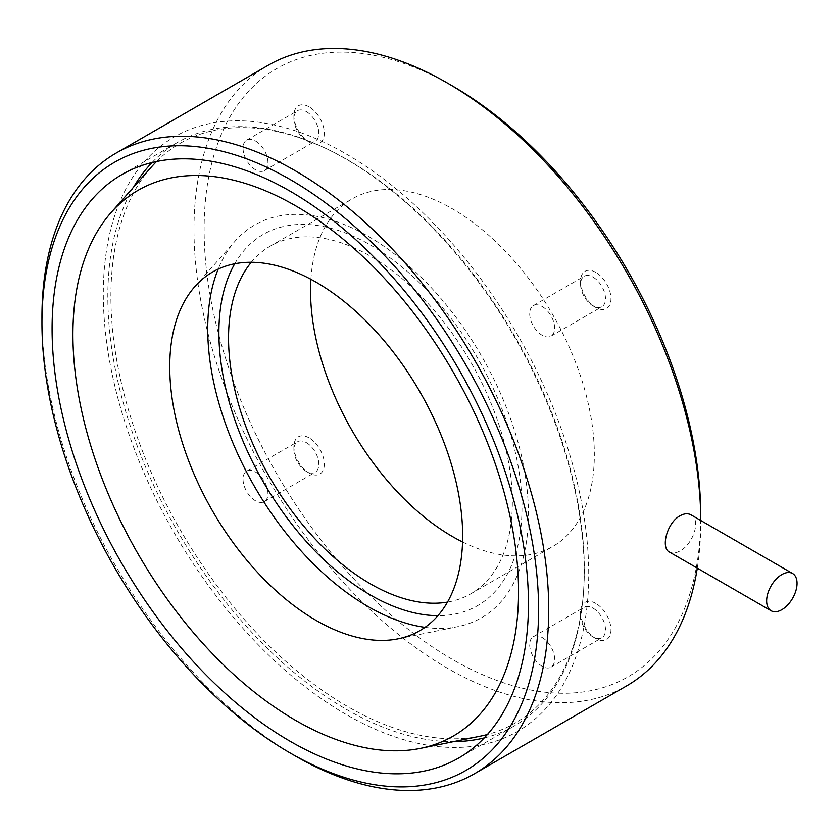 <?xml version="1.0" encoding="UTF-8"?>
<svg xmlns="http://www.w3.org/2000/svg" width="839" height="839" viewBox="0 0 839 839"><rect width="100%" height="100%" fill="white"/><g stroke="black" fill="none" stroke-linecap="round" stroke-linejoin="round"><path stroke-width="0.63" stroke-dasharray="4.2 3.15" d="M295.338 755.981A358.347 206.897 60 0 1 41.95 317.1M595.784 603.398A21.499 12.417 -120 0 0 580.578 612.176A21.499 12.417 -120 0 0 595.774 638.51A21.499 12.417 -120 0 0 610.981 629.732A21.499 12.417 -120 0 0 595.784 603.398M309.098 106.857A21.499 12.417 -120 0 0 293.902 115.635A21.499 12.417 -120 0 0 309.098 141.969A21.499 12.417 -120 0 0 324.305 133.191A21.499 12.417 -120 0 0 309.098 106.857M595.784 272.371A21.499 12.417 -120 0 0 580.578 281.149A21.499 12.417 -120 0 0 595.774 307.483A21.499 12.417 -120 0 0 610.981 298.705A21.499 12.417 -120 0 0 595.784 272.371M309.098 437.885A21.499 12.417 -120 0 0 293.902 446.663A21.499 12.417 -120 0 0 309.098 472.997A21.499 12.417 -120 0 0 324.305 464.219A21.499 12.417 -120 0 0 309.098 437.885M462.551 541.963A200.678 115.855 -120 0 0 552.775 546.472A200.678 115.855 -120 0 0 583.535 385.667A200.678 115.855 -120 0 0 452.441 208.838A200.678 115.855 -120 0 0 352.107 198.895A200.678 115.855 -120 0 0 310.902 279.293M452.441 85.945A351.184 202.755 -120 0 0 204.118 229.32A351.184 202.755 -120 0 0 452.441 659.423A351.184 202.755 -120 0 0 700.764 516.058M700.764 521.9A358.347 206.897 -120 0 0 700.764 520.484L700.764 521.9A358.347 206.897 -120 0 1 697.293 568.139M268.197 65.274A358.347 206.897 -120 0 0 268.197 479.059A358.347 206.897 -120 0 0 626.544 685.945M691.011 514.852C701.467 519.729 692.857 544.889 679.538 551.181C675.573 553.279 672.238 553.583 669.512 552.093M251.281 262.271A200.678 115.855 60 0 1 270.106 246.236A200.678 115.855 60 0 1 370.45 256.178A200.678 115.855 60 0 1 501.544 433.008A200.678 115.855 60 0 1 470.784 593.813A200.678 115.855 60 0 1 447.47 602.108M234.742 263.771A214.323 123.742 60 0 1 370.45 245.03A214.323 123.742 60 0 1 517.978 465.194A214.323 123.742 60 0 1 437.916 615.669M346.014 714.398A343.256 198.182 60 0 1 135.824 172.635A343.256 198.182 60 0 1 556.215 415.357A343.256 198.182 60 0 1 346.014 714.398M484.239 737.921A336.848 194.48 -120 0 0 514.443 725.85A336.848 194.48 -120 0 0 566.073 455.923A336.848 194.48 -120 0 0 346.014 159.095A336.848 194.48 -120 0 0 177.595 142.41A336.848 194.48 -120 0 0 152.048 162.525M133.506 187.233A336.848 194.48 -120 0 0 177.595 531.37A336.848 194.48 -120 0 0 453.574 741.624M255.486 472.011A17.619 10.173 60 0 1 267.001 487.543A17.619 10.173 60 0 1 264.295 501.659A17.619 10.173 60 0 1 246.676 491.486A17.619 10.173 60 0 1 246.676 471.14A17.619 10.173 60 0 1 255.486 472.011M306.361 442.635A17.619 10.173 60 0 1 317.876 458.167A17.619 10.173 60 0 1 315.17 472.294A17.619 10.173 60 0 1 306.361 471.413A17.619 10.173 60 0 1 293.902 449.83A17.619 10.173 60 0 1 297.551 441.765A17.619 10.173 60 0 1 306.361 442.635M542.162 306.497A17.619 10.173 60 0 1 553.677 322.029A17.619 10.173 60 0 1 550.971 336.145A17.619 10.173 60 0 1 533.352 325.972A17.619 10.173 60 0 1 533.352 305.627A17.619 10.173 60 0 1 542.162 306.497M593.037 277.122A17.619 10.173 60 0 1 604.552 292.654A17.619 10.173 60 0 1 601.846 306.77A17.619 10.173 60 0 1 593.037 305.899A17.619 10.173 60 0 1 580.578 284.316A17.619 10.173 60 0 1 584.227 276.251A17.619 10.173 60 0 1 593.037 277.122M255.486 140.983A17.619 10.173 60 0 1 267.001 156.515A17.619 10.173 60 0 1 264.295 170.632A17.619 10.173 60 0 1 246.676 160.459A17.619 10.173 60 0 1 246.676 140.113A17.619 10.173 60 0 1 255.486 140.983M306.361 111.608A17.619 10.173 60 0 1 317.876 127.14A17.619 10.173 60 0 1 315.17 141.267A17.619 10.173 60 0 1 306.361 140.386A17.619 10.173 60 0 1 293.902 118.802A17.619 10.173 60 0 1 297.551 110.738A17.619 10.173 60 0 1 306.361 111.608M542.162 637.525A17.619 10.173 60 0 1 553.677 653.057A17.619 10.173 60 0 1 550.971 667.173A17.619 10.173 60 0 1 533.352 657A17.619 10.173 60 0 1 533.352 636.654A17.619 10.173 60 0 1 542.162 637.525M593.037 608.149A17.619 10.173 60 0 1 604.552 623.681A17.619 10.173 60 0 1 601.846 637.797A17.619 10.173 60 0 1 593.037 636.927A17.619 10.173 60 0 1 580.578 615.344A17.619 10.173 60 0 1 584.227 607.279A17.619 10.173 60 0 1 593.037 608.149M480.265 736.181A334.771 193.285 60 0 1 347.619 706.543A334.771 193.285 60 0 1 138.54 440.643A334.771 193.285 60 0 1 151.555 166.835M156.568 161.508A334.771 193.285 60 0 1 347.619 159.861A334.771 193.285 60 0 1 572.638 478.22A334.771 193.285 60 0 1 487.386 734.513M425.006 627.362A226.782 130.936 -120 0 0 457.937 626.628A226.782 130.936 -120 0 0 481.471 355.925A226.782 130.936 -120 0 0 235.266 240.95A226.782 130.936 -120 0 0 218.171 269.109M458.692 758.037L514.443 725.85M121.854 174.596L177.595 142.41M470.784 593.813L552.775 546.472M270.106 246.236L352.107 198.895M306.361 471.413L309.098 472.997M293.902 449.83L293.902 446.663M264.295 501.659L315.17 472.294M246.676 471.14L297.551 441.765M593.037 305.899L595.774 307.483M580.578 284.316L580.578 281.149M550.971 336.145L601.846 306.77M533.352 305.627L584.227 276.251M306.361 140.386L309.098 141.969M293.902 118.802L293.902 115.635M264.295 170.632L315.17 141.267M246.676 140.113L297.551 110.738M593.037 636.927L595.774 638.51M580.578 615.344L580.578 612.176M550.971 667.173L601.846 637.797M533.352 636.654L584.227 607.279M398.263 638.794L457.937 626.628M194.889 286.55L235.266 240.95"/><path stroke-width="1.26" d="M290.273 191.282A336.848 194.48 60 0 1 510.322 488.109A336.848 194.48 60 0 1 458.692 758.037A336.848 194.48 60 0 1 121.844 563.556A336.848 194.48 60 0 1 121.854 174.596A336.848 194.48 60 0 1 290.273 191.282M290.273 179.577A351.184 202.755 60 0 1 538.596 609.68A351.184 202.755 60 0 1 290.273 753.055A351.184 202.755 60 0 1 41.95 322.942A351.184 202.755 60 0 1 290.273 179.577M41.95 322.942L41.95 317.1A358.347 206.897 60 0 1 116.17 153.055A358.347 206.897 60 0 1 295.338 170.799A358.347 206.897 60 0 1 529.44 486.578A358.347 206.897 60 0 1 474.507 773.726A358.347 206.897 60 0 1 295.338 755.981L290.273 753.055M310.902 279.293A200.678 115.855 -120 0 0 462.551 541.963M447.376 83.019A358.347 206.897 -120 0 1 700.764 520.484L700.764 516.058A351.184 202.755 -120 0 0 452.441 85.945L447.376 83.019A358.347 206.897 -120 0 0 268.197 65.274L116.17 153.055M781.843 574.568A21.499 12.417 -60 0 1 792.593 573.509A21.499 12.417 -60 0 1 792.593 598.333A21.499 12.417 -60 0 1 771.093 610.75A21.499 12.417 -60 0 1 767.8 593.519A21.499 12.417 -60 0 1 781.843 574.568M474.507 773.726L626.544 685.945A358.347 206.897 -120 0 0 697.293 568.139M771.093 610.75L669.512 552.093C660.398 547.993 667.099 522.55 680.03 515.786C684.225 513.458 687.886 513.153 691.011 514.852L792.593 573.509M447.47 602.108A200.678 115.855 60 0 1 270.106 477.957A200.678 115.855 60 0 1 251.281 262.271M437.916 615.669A214.323 123.742 60 0 1 370.45 595.019A214.323 123.742 60 0 1 234.742 263.771M152.048 162.525A336.848 194.48 -120 0 0 133.506 187.233M453.574 741.624A336.848 194.48 -120 0 0 484.239 737.921M316.198 282.24A207.118 119.578 60 0 1 456.227 482.635A207.118 119.578 60 0 1 398.263 638.794A207.118 119.578 60 0 1 316.198 620.461A207.118 119.578 60 0 1 186.835 455.955A207.118 119.578 60 0 1 194.889 286.55A207.118 119.578 60 0 1 316.198 282.24M295.737 205.87A315.107 181.927 60 0 1 508.77 510.762A315.107 181.927 60 0 1 420.58 748.346A315.107 181.927 60 0 1 138.183 554.128A315.107 181.927 60 0 1 111.178 212.445A315.107 181.927 60 0 1 295.737 205.87M111.178 212.445L151.555 166.835A334.771 193.285 60 0 1 156.568 161.508M487.386 734.513A334.771 193.285 60 0 1 480.265 736.181L420.58 748.346M218.171 269.109A226.782 130.936 -120 0 0 368.09 606.555A226.782 130.936 -120 0 0 425.006 627.362"/></g></svg>
